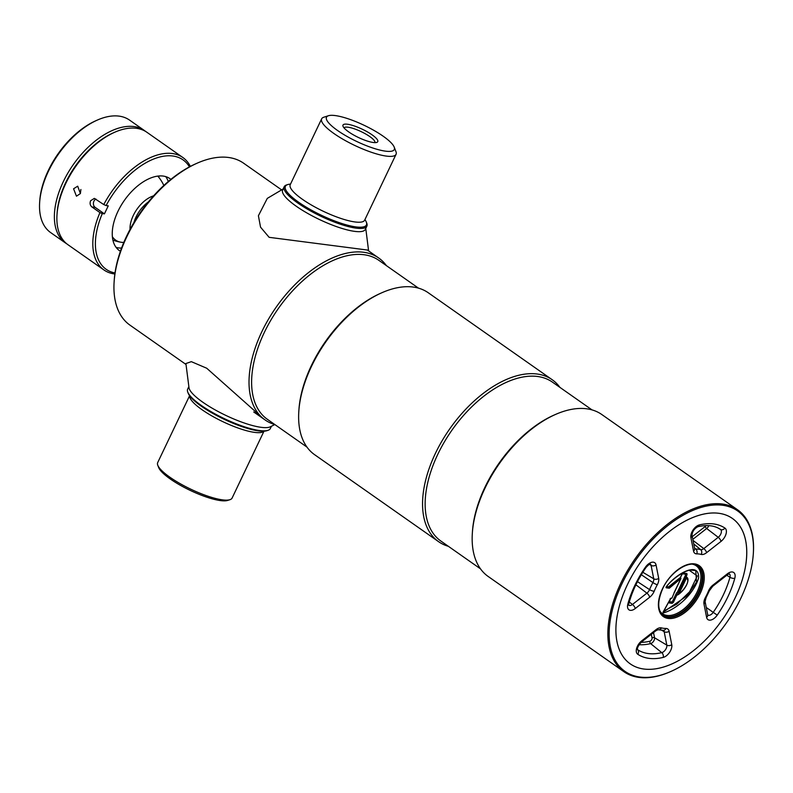 <?xml version="1.0" encoding="UTF-8"?>
<svg xmlns="http://www.w3.org/2000/svg" width="793" height="793" viewBox="0 0 793 793"><rect width="100%" height="100%" fill="white"/><g stroke="black" fill="none" stroke-linecap="round" stroke-linejoin="round"><path stroke-width="1.19" d="M627.501 584.481A88.846 49.999 125.1 0 0 671.83 663.969A88.846 49.999 125.1 0 0 735.17 597.833A88.846 49.999 125.1 0 0 746.57 557.439A88.846 49.999 125.1 0 0 703.054 514.231A88.846 49.999 125.1 0 0 627.501 584.481M670.63 598.388L672.048 597.942L674.04 593.134A0.912 0.515 -54.9 0 1 674.149 592.549L680.85 578.513L669.817 587.762A0.912 0.515 -54.9 0 1 669.084 588.178L668.945 587.435L666.189 587.098L666.328 587.831A0.912 0.515 -54.9 0 1 666.388 586.612L666.328 586.681M666.675 586.423L669.233 587.266L680.533 577.8L680.731 576.769L680.662 578.593M668.727 586.681L680.404 577.453M666.388 586.612C676.251 573.587 699.396 560.72 698.623 577.899C693.647 594.621 675.933 609.52 663.493 612.88L663.255 612.137L687.164 595.781L696.482 582.121L695.758 570.544L690.604 570.088C687.809 569.661 674.149 576.382 666.437 586.711M663.384 611.324L676.835 604.137L689.593 591.786L697.315 575.986L689.335 570.336M663.493 612.88A0.912 0.515 -54.9 0 1 663.206 611.938L663.255 611.849M670.452 598.735L670.402 598.824A0.912 0.515 -54.9 0 1 671.136 598.17L670.7 598.428M672.266 601.907L673.356 602.393L672.137 603.354L669.441 603.017L669.213 601.887L670.848 598.457L669.282 601.748L672.266 601.907L676.469 593.085A0.912 0.515 -54.9 0 1 676.905 592.54L678.055 592.53L677.381 592.163L685.925 574.251L682.198 573.755M672.791 602.184L676.142 595.176L676.697 595.384L673.356 602.393M676.469 593.085L677.172 593.392L676.142 595.176M672.028 602.095L672.107 602.73L669.411 602.393L669.421 601.768M669.282 601.748L670.858 598.457L671.82 598.209M686.391 573.765L682.386 573.607M680.662 576.898L682.793 573.21L686.857 573.478L687.075 574.618L685.925 574.251M687.075 574.618L686.232 576.382L685.677 576.174L686.52 574.4M687.947 579.039L686.232 576.382L686.55 577.899L679.254 593.184A0.912 0.515 -54.9 0 1 678.818 593.729L678.134 594.542C683.169 591.152 690.872 580.991 686.55 577.899L685.459 576.997L685.677 576.174M685.459 576.997L678.055 592.53L678.55 592.886L685.836 577.601M679.254 593.184L678.55 592.886M678.134 594.542L676.697 595.384L678.332 594.126M677.4 594.73L676.697 595.384M670.868 598.418L670.214 598.586M680.434 577.681L680.85 578.513M674.04 593.134L674.119 592.609M130.052 229.395A25.188 14.175 -54.9 0 1 133.303 215.468A25.188 14.175 -54.9 0 1 153.574 195.851M148.4 201.888A23.81 13.402 125.1 0 0 133.958 222.476M418.486 288.146L378.876 260.352A97.083 54.638 125.1 0 0 363.729 254.692A97.083 54.638 125.1 0 0 270.79 320.283A97.083 54.638 125.1 0 0 267.36 419.299L306.97 447.093M386.369 265.605A98.917 55.669 125.1 0 0 378.687 257.983A98.917 55.669 125.1 0 0 363.253 252.214A98.917 55.669 125.1 0 0 268.559 319.044A98.917 55.669 125.1 0 0 265.07 419.933A98.917 55.669 125.1 0 0 274.844 424.562L270.185 426.862A45.796 10.844 -154.5 0 1 202.77 402.19A45.796 10.844 -154.5 0 1 189.061 388.164L185.899 363.541L191.331 361.658L206.705 368.22L260.738 416.275M559.898 387.361A98.917 55.669 125.1 0 0 552.215 379.738L428.27 292.766A98.917 55.669 125.1 0 0 412.836 287.007A98.917 55.669 125.1 0 0 382.038 292.667L380.6 293.301A97.083 54.638 125.1 0 0 298.921 409.713L298.822 411.28A98.917 55.669 125.1 0 0 314.643 454.716L438.598 541.678A98.917 55.669 125.1 0 0 448.372 546.308M382.038 292.667A98.917 55.669 125.1 0 0 298.822 411.28M552.215 379.738A98.917 55.669 125.1 0 0 536.782 373.969A98.917 55.669 125.1 0 0 442.088 440.799A98.917 55.669 125.1 0 0 438.598 541.678M592.014 409.892L552.404 382.107A97.083 54.638 125.1 0 0 537.257 376.447A97.083 54.638 125.1 0 0 444.318 442.038A97.083 54.638 125.1 0 0 440.888 541.054L480.499 568.849M737.52 509.75L601.798 414.521A98.917 55.669 125.1 0 0 586.364 408.752A98.917 55.669 125.1 0 0 555.566 414.422L554.129 415.046A97.083 54.638 125.1 0 0 472.45 531.469L472.35 533.035A98.917 55.669 125.1 0 0 488.171 576.471L623.903 671.691A98.917 55.669 -54.9 0 1 627.392 570.811A98.917 55.669 -54.9 0 1 722.086 503.981A98.917 55.669 -54.9 0 1 737.52 509.75A98.917 55.669 -54.9 0 1 753.35 553.187A98.917 55.669 -54.9 0 1 753.32 553.573M555.566 414.422A98.917 55.669 125.1 0 0 472.35 533.035M670.491 671.641A98.917 55.669 -54.9 0 1 670.135 671.8A98.917 55.669 -54.9 0 1 639.336 677.46A98.917 55.669 -54.9 0 1 623.903 671.691M722.324 505.22A98.005 55.153 125.1 0 0 621.95 583.787A98.005 55.153 125.1 0 0 640.338 677.093A98.005 55.153 125.1 0 0 670.848 671.483A98.005 55.153 125.1 0 0 753.3 553.97A98.005 55.153 125.1 0 0 722.324 505.22M281.505 189.805L243.59 163.189A98.917 55.669 125.1 0 0 228.146 157.43A98.917 55.669 125.1 0 0 197.358 163.09A98.917 55.669 125.1 0 0 114.133 281.703A98.917 55.669 125.1 0 0 129.963 325.14L185.909 364.393M197.358 163.09L195.921 163.725A97.083 54.638 125.1 0 0 114.242 280.137L114.133 281.703M718.488 513.249A88.846 49.999 125.1 0 0 627.501 584.481A88.846 49.999 125.1 0 0 644.174 669.064A88.846 49.999 125.1 0 0 735.17 597.833A88.846 49.999 125.1 0 0 718.488 513.249M373.424 142.512A19.26 4.56 -154.5 0 1 355.244 135.881A19.26 4.56 -154.5 0 1 343.042 126.325A19.26 4.56 -154.5 0 1 347.354 124.223A19.26 4.56 -154.5 0 1 369.449 133.105A19.26 4.56 -154.5 0 1 376.764 142.413A19.26 4.56 -154.5 0 1 373.424 142.512M374.871 142.621A17.059 4.044 25.5 0 0 365.771 134.037A17.059 4.044 25.5 0 0 347.919 127.197A17.059 4.044 25.5 0 0 344.073 127.931M385.794 151.195A37.549 8.892 25.5 0 0 394.19 147.092A37.549 8.892 25.5 0 0 370.41 128.466A37.549 8.892 25.5 0 0 334.973 115.54A37.549 8.892 25.5 0 0 328.451 115.728A37.549 8.892 25.5 0 0 342.715 133.888A37.549 8.892 25.5 0 0 385.794 151.195M328.451 115.728L323.802 117.225A41.216 9.764 25.5 0 0 321.651 118.841A41.216 9.764 25.5 0 0 343.538 139.578A41.216 9.764 25.5 0 0 386.746 156.142A41.216 9.764 25.5 0 0 396.054 154.328A41.216 9.764 25.5 0 0 395.955 151.641L394.19 147.092M290.516 184.115A44.874 10.626 25.5 0 0 287.74 184.571A44.874 10.626 25.5 0 0 304.79 206.269A44.874 10.626 25.5 0 0 356.275 226.957A44.874 10.626 25.5 0 0 366.307 222.05A44.874 10.626 25.5 0 0 364.919 219.602M287.74 184.571L286.58 184.947A45.796 10.844 25.5 0 0 284.191 186.742A45.796 10.844 25.5 0 0 308.507 209.788A45.796 10.844 25.5 0 0 356.513 228.196A45.796 10.844 25.5 0 0 366.862 226.174A45.796 10.844 25.5 0 0 366.753 223.19L366.307 222.05M283.983 188.615A45.796 10.844 25.5 0 0 296.245 206.23A45.796 10.844 25.5 0 0 341.952 228.424A45.796 10.844 25.5 0 0 365.533 227.512M378.687 257.983L367.367 250.033L269.134 237.325L260.54 227.155L258.409 215.736L267.291 198.389L283.101 189.012M271.404 426.287L270.324 428.567A45.796 10.844 -154.5 0 1 267.935 430.351L266.775 430.728A44.874 10.626 -154.5 0 1 258.974 430.956A44.874 10.626 -154.5 0 1 216.628 415.512A44.874 10.626 -154.5 0 1 188.209 393.249L187.763 392.119A45.796 10.844 -154.5 0 1 187.654 389.135L188.744 386.855M267.935 430.351A45.796 10.844 -154.5 0 1 259.975 430.589A45.796 10.844 -154.5 0 1 216.767 414.828A45.796 10.844 -154.5 0 1 187.763 392.119M263.99 431.194L232.091 498.073A41.216 9.764 -154.5 0 1 229.95 499.689A41.216 9.764 -154.5 0 1 222.783 499.897A41.216 9.764 -154.5 0 1 183.897 485.712A41.216 9.764 -154.5 0 1 157.787 465.273A41.216 9.764 -154.5 0 1 157.698 462.587L189.596 395.707M229.95 499.689L227.621 500.433A39.382 9.328 -154.5 0 1 220.781 500.631A39.382 9.328 -154.5 0 1 183.619 487.08A39.382 9.328 -154.5 0 1 158.669 467.543L157.787 465.273M80.39 193.571L76.455 196.188L73.571 188.784L77.694 186.186L80.39 193.571L80.886 189.487M189.438 166.887A66.86 37.628 125.1 0 0 172.596 155.973A66.86 37.628 125.1 0 0 106.123 205.575L103.774 204.564A68.694 38.659 -54.9 0 1 172.121 153.495A68.694 38.659 -54.9 0 1 182.846 157.5A68.694 38.659 -54.9 0 1 190.35 166.401M182.846 157.5L146.903 132.282A68.694 38.659 125.1 0 0 136.178 128.278A68.694 38.659 125.1 0 0 114.797 132.203A68.694 38.659 125.1 0 0 57.007 214.576A68.694 38.659 125.1 0 0 67.99 244.74L103.942 269.957A68.694 38.659 -54.9 0 1 99.948 212.593L102.297 213.604A66.86 37.628 125.1 0 0 115.015 272.97M114.866 273.991A68.694 38.659 -54.9 0 1 114.658 273.962A68.694 38.659 -54.9 0 1 103.942 269.957M95.933 199.063A4.58 3.628 -82.9 0 0 93.941 201.154A4.58 3.628 -82.9 0 0 95.12 207.34L91.889 206.943L99.948 212.593M91.889 206.943C90.085 205.387 89.659 203.315 90.61 200.738L94.357 198.379L103.774 204.564M165.737 176.611A43.962 24.742 -54.9 0 1 168.255 181.528M121.567 248.07A43.962 24.742 -54.9 0 1 118.801 247.931A43.962 24.742 -54.9 0 1 116.095 247.366M120.427 251.252A43.962 24.742 -54.9 0 1 119.376 250.588A43.962 24.742 -54.9 0 1 120.932 205.744A43.962 24.742 -54.9 0 1 163.021 176.046A43.962 24.742 -54.9 0 1 169.88 178.613A43.962 24.742 -54.9 0 1 170.862 179.367M57.007 214.576L57.106 213.01A66.86 37.628 -54.9 0 1 113.359 132.837L114.797 132.203M95.12 207.34L104.418 213.862L102.297 213.604M104.418 213.862L108.254 205.833L106.123 205.575M39.65 202.403L39.759 200.837A66.86 37.628 -54.9 0 1 96.003 120.665L97.44 120.03A68.694 38.659 125.1 0 0 39.65 202.403A68.694 38.659 125.1 0 0 50.643 232.567L65.512 243.005A68.694 38.659 -54.9 0 1 67.94 172.943A68.694 38.659 -54.9 0 1 133.7 126.533A68.694 38.659 -54.9 0 1 144.425 130.538A68.694 38.659 -54.9 0 1 145.634 131.45M144.425 130.538L129.546 120.1A68.694 38.659 125.1 0 0 118.821 116.095A68.694 38.659 125.1 0 0 97.44 120.03M66.781 243.828A68.694 38.659 -54.9 0 1 65.512 243.005M114.073 132.53A66.86 37.628 125.1 0 0 57.066 213.783M158.64 176.006A43.813 24.652 -54.9 0 1 159.006 177.573M123.817 242.42A37.539 21.124 -54.9 0 1 112.398 236.75M641.081 642.35A70.022 39.412 125.1 0 0 649.903 641.22A1.834 1.279 -103.5 0 0 650.627 643.609A71.856 40.443 -54.9 0 1 639.049 644.679M649.903 641.22A2.25 1.269 125.1 0 0 651.796 639.445A2.25 1.269 125.1 0 0 652.064 637.998L651.34 634.301M653.521 632.596L654.542 637.77A4.074 2.3 -54.9 0 1 654.056 640.387A4.074 2.3 -54.9 0 1 650.627 643.609L661.759 652.639A5.254 2.954 125.1 0 0 666.189 648.486A5.254 2.954 125.1 0 0 666.814 645.115A3.668 2.666 -11.2 0 0 671.76 644.659A8.911 5.016 -54.9 0 1 670.709 650.379A8.911 5.016 -54.9 0 1 663.206 657.407A76.683 43.159 -54.9 0 1 637.76 654.255A8.911 5.016 -54.9 0 1 641.636 640.922A3.668 1.437 51.9 0 1 641.418 642.072L655.851 630.772L658.012 629.701L663.444 630.376A3.668 2.815 -90.1 0 0 665.912 628.452A8.911 5.016 -54.9 0 1 669.123 631.248L671.76 644.659M663.354 615.467A30.223 17.01 125.1 0 0 699.029 592.995A30.223 17.01 125.1 0 0 698.068 565.974C690.207 559.293 670.412 571.386 662.67 588.773C657.199 601.6 657.427 610.491 663.354 615.467M700.199 593.491A31.145 17.525 -54.9 0 1 668.311 618.461A31.145 17.525 -54.9 0 1 662.462 588.812A31.145 17.525 -54.9 0 1 694.361 563.853A31.145 17.525 -54.9 0 1 700.199 593.491M697.701 565.726A30.223 17.01 -54.9 0 1 698.286 592.47A30.223 17.01 -54.9 0 1 662.998 615.199M659.875 610.957A29.311 16.494 125.1 0 0 697.106 591.965A29.311 16.494 125.1 0 0 692.646 564.239M635.897 584.788L646.89 593.154A5.254 2.954 125.1 0 0 649.378 590.012A5.254 2.954 125.1 0 0 649.556 589.605A46.034 25.911 -54.9 0 1 652.917 582.577A5.254 2.954 125.1 0 0 653.115 582.181A5.254 2.954 125.1 0 0 653.739 578.801L651.093 565.389A5.254 2.954 125.1 0 0 650.31 564.071M657.288 584.748A42.376 23.849 125.1 0 0 654.205 591.221A8.911 5.016 -54.9 0 1 653.898 591.905A8.911 5.016 -54.9 0 1 649.685 597.228A3.668 1.437 -128.1 0 0 646.89 593.154L632.457 604.454A3.668 1.437 51.9 0 1 635.252 608.528A8.911 5.016 -54.9 0 1 627.858 604.028A76.683 43.159 -54.9 0 1 645.423 567.203A8.911 5.016 -54.9 0 1 656.049 564.933L658.696 578.345A8.911 5.016 -54.9 0 1 657.635 584.074A8.911 5.016 -54.9 0 1 657.288 584.748A3.668 0.615 -151.6 0 1 652.917 582.577L641.329 574.727M654.205 591.221A3.668 1.12 -157.5 0 1 649.556 589.605L637.473 581.646M658.696 578.345A3.668 2.666 168.8 0 1 653.739 578.801L642.836 572.278M720.718 534.165A5.254 2.954 125.1 0 0 720.52 529.446A3.668 3.023 -56.3 0 0 724.901 528.059A8.911 5.016 -54.9 0 1 725.238 536.058A8.911 5.016 -54.9 0 1 721.025 541.391L706.593 552.681A8.911 5.016 -54.9 0 1 701.22 554.416A42.376 23.849 125.1 0 0 696.75 553.861A3.668 2.815 -90.1 0 0 695.778 549.024A46.034 25.911 -54.9 0 1 700.635 549.628A5.254 2.954 125.1 0 0 703.797 548.607L718.23 537.307A5.254 2.954 125.1 0 0 720.718 534.165M718.141 528.059L720.52 529.446A73.035 41.107 125.1 0 0 719.32 528.693C713.71 525.392 706.543 524.728 697.84 526.721A3.668 2.557 76.5 0 0 699.456 524.897A76.683 43.159 -54.9 0 1 724.901 528.059M708.773 525.65A4.074 2.3 -54.9 0 1 708.595 526.066A4.074 2.3 -54.9 0 1 706.662 528.505L692.824 539.339M692.289 536.623L705.264 526.463A1.834 0.724 -128.1 0 0 706.662 528.505L718.23 537.307A3.668 1.437 51.9 0 1 721.025 541.391M705.264 526.463A2.25 1.269 125.1 0 0 706.057 525.59M707.009 594.344A42.376 23.849 125.1 0 0 708.456 591.092A3.668 1.12 22.5 0 0 709.358 590.755L712.758 586.225L727.191 574.925A3.668 1.437 -128.1 0 0 727.409 573.785A8.911 5.016 -54.9 0 1 734.804 578.285A76.683 43.159 -54.9 0 1 727.805 596.921A76.683 43.159 -54.9 0 1 717.239 615.11A8.911 5.016 -54.9 0 1 706.613 617.38L703.976 603.959A3.668 2.666 -11.2 0 0 705.086 601.51L706.117 597.565A3.668 0.615 28.4 0 1 705.374 597.565A42.376 23.849 125.1 0 0 707.009 594.344M706.266 607.478L713.224 612.355A73.035 41.107 125.1 0 0 723.285 595.028A73.035 41.107 125.1 0 0 729.957 577.284A3.668 1.626 15.3 0 0 734.804 578.285M726.775 575.252L729.957 577.284A5.254 2.954 125.1 0 0 729.312 573.864M652.064 637.998A1.834 1.328 168.8 0 1 654.542 637.77L666.814 645.115L664.167 631.694A3.668 2.666 -11.2 0 0 669.123 631.248M661.877 630.326L664.167 631.694A5.254 2.954 125.1 0 0 663.384 630.376M641.636 640.922L656.069 629.622A8.911 5.016 -54.9 0 1 661.441 627.897A3.668 2.964 104.9 0 1 658.041 629.711M661.441 627.897A42.376 23.849 125.1 0 0 665.912 628.452M656.069 629.622A3.668 1.437 51.9 0 1 655.851 630.772M707.752 615.011A5.254 2.954 125.1 0 0 713.224 612.355L717.239 615.11M708.456 591.092A8.911 5.016 -54.9 0 1 712.976 585.075A3.668 1.437 51.9 0 1 712.758 586.225M712.976 585.075L727.409 573.785M707.634 614.922L707.733 614.932A3.668 2.666 168.8 0 1 706.613 617.38M703.976 603.959A8.911 5.016 -54.9 0 1 705.374 597.565M693.042 540.42L703.797 548.607A3.668 1.437 51.9 0 1 706.593 552.681M693.726 543.879L700.635 549.628A3.668 2.964 104.9 0 1 701.22 554.416M694.539 548.003L695.778 549.024A5.254 2.954 125.1 0 1 694.678 548.706M696.75 553.861A8.911 5.016 -54.9 0 1 693.538 551.066A3.668 2.666 -11.2 0 0 694.658 548.617L692.011 535.206C692.348 531.498 694.281 528.673 697.84 526.721M693.538 551.066L690.901 537.654A3.668 2.666 -11.2 0 0 692.011 535.206M690.901 537.654A8.911 5.016 -54.9 0 1 699.456 524.897M628.75 605.218A5.254 2.954 125.1 0 0 632.457 604.454L629.255 602.016M649.388 564.368L651.093 565.389A3.668 2.666 -11.2 0 0 656.049 564.933M649.685 597.228L635.252 608.528M645.423 567.203L645.958 567.54C637.959 579.207 632.279 591.112 628.908 603.255A3.668 1.626 -164.7 0 1 627.858 604.028M669.084 588.178L666.328 587.831M663.206 611.938L670.402 598.824M680.146 577.978L679.591 579.148M686.46 577.175L687.888 580.516M682.079 573.934L680.731 576.769M679.789 579.039L680.335 577.889M671.136 598.17L672.048 597.942M637.76 654.255A3.668 3.023 -56.3 0 0 637.532 649.636A73.035 41.107 125.1 0 0 661.759 652.639A3.668 2.557 76.5 0 1 663.206 657.407M290.139 184.947L290.238 184.69A41.216 9.764 25.5 0 0 312.125 205.437A41.216 9.764 25.5 0 0 355.333 222A41.216 9.764 25.5 0 0 364.641 220.186L396.054 154.328M263.871 431.194A41.216 9.764 -154.5 0 1 254.959 432.433A41.216 9.764 -154.5 0 1 213.01 416.573A41.216 9.764 -154.5 0 1 189.666 395.806M706.117 597.565L709.358 590.755M727.191 574.925L729.183 573.785M707.733 614.932L705.086 601.51M628.908 603.255L628.631 605.128M645.958 567.54C648.634 564.705 650.111 563.545 650.389 564.071L650.191 563.992M663.315 611.938L670.511 598.824M686.361 573.755L682.783 573.309M678.104 594.72C686.778 588.644 689.9 578.771 686.847 577.393L686.887 577.423M677.262 594.829L679.244 593.214M682.168 573.963L680.79 576.878M680.007 578.047L679.442 579.237M674.209 592.767L680.969 578.484M637.384 649.526L637.532 649.685C636.948 648.208 638.246 645.661 641.418 642.072M112.903 240.071A40.304 40.304 0 0 0 123.758 242.569M163.834 185.453A40.304 40.304 0 0 0 157.787 176.096M253.73 411.973L265.07 419.933M753.3 553.97L753.35 553.187M670.848 671.483L670.135 671.8M365.325 229.385L366.862 226.174M282.655 189.953L284.191 186.742M290.238 184.69L321.651 118.841M365.771 228.443L368.606 250.905"/></g></svg>

